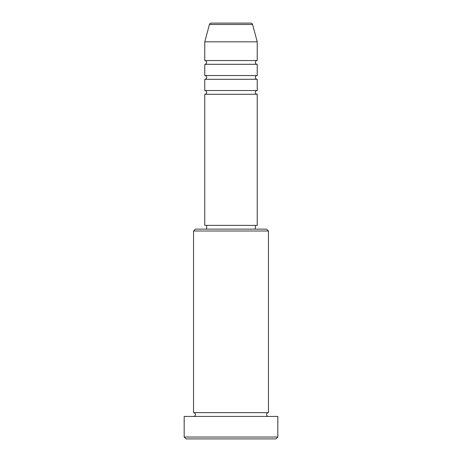 <?xml version="1.0" encoding="UTF-8"?>
<svg xmlns="http://www.w3.org/2000/svg" width="462" height="462" viewBox="0 0 462 462"><rect width="100%" height="100%" fill="white"/><g stroke="black" fill="none" stroke-linecap="round" stroke-linejoin="round"><path stroke-width="0.69" d="M252.575 24.486L209.425 24.486A1.871 1.871 0 0 1 211.232 23.1L250.768 23.1A1.871 1.871 0 0 1 252.575 24.486L257.224 41.828L204.776 41.828L204.776 60.557A1.871 1.871 0 0 1 206.653 62.434A1.871 1.871 0 0 1 204.776 64.305L204.776 75.543A1.871 1.871 0 0 1 206.653 77.414A1.871 1.871 0 0 1 204.776 79.291L204.776 90.529A1.871 1.871 0 0 1 206.653 92.4A1.871 1.871 0 0 1 204.776 94.271L204.776 225.381L257.224 225.381L257.224 94.271L204.776 94.271M257.224 41.828L257.224 60.557A1.871 1.871 0 0 0 255.347 62.434A1.871 1.871 0 0 0 257.224 64.305L257.224 75.543A1.871 1.871 0 0 0 255.347 77.414A1.871 1.871 0 0 0 257.224 79.291L257.224 90.529A1.871 1.871 0 0 0 255.347 92.4A1.871 1.871 0 0 0 257.224 94.271M193.543 231L195.414 229.129L266.586 229.129L268.457 231L193.543 231L193.543 412.676A1.871 1.871 0 0 1 195.414 414.553A1.871 1.871 0 0 1 193.543 416.424M275.953 438.9L186.047 438.9L184.176 437.029L277.824 437.029L275.953 438.9M268.457 231L268.457 412.676A1.871 1.871 0 0 0 266.586 414.553A1.871 1.871 0 0 0 268.457 416.424M257.224 79.291L204.776 79.291M257.224 90.529L204.776 90.529M206.653 225.381L206.653 229.129M255.347 225.381L255.347 229.129M268.457 412.676L193.543 412.676M277.824 437.029L277.824 416.424L184.176 416.424L184.176 437.029M209.425 24.486L204.776 41.828M257.224 60.557L204.776 60.557M257.224 64.305L204.776 64.305M257.224 75.543L204.776 75.543"/></g></svg>

